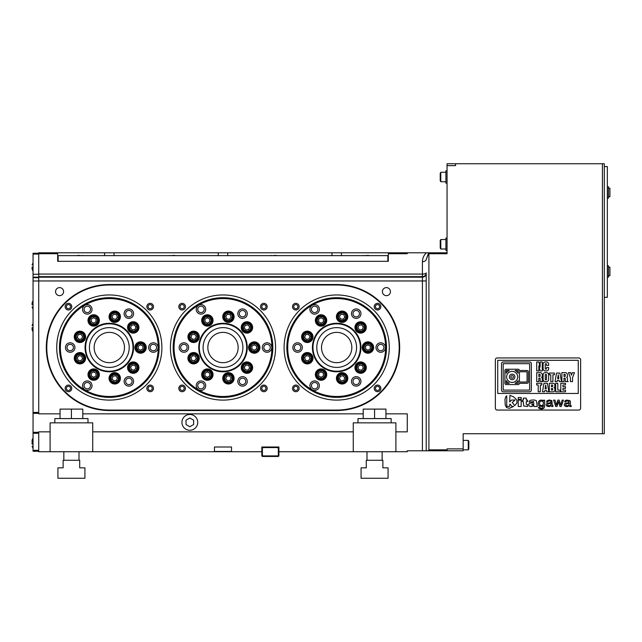 <?xml version="1.0" encoding="UTF-8"?>
<svg xmlns="http://www.w3.org/2000/svg" width="642" height="642" viewBox="0 0 642 642"><rect width="100%" height="100%" fill="white"/><g stroke="black" fill="none" stroke-linecap="round" stroke-linejoin="round"><path stroke-width="0.96" d="M181.943 422.372A7.889 7.889 0 0 0 189.839 430.26A7.889 7.889 0 0 0 197.728 422.372A7.889 7.889 0 0 0 189.839 414.475A7.889 7.889 0 0 0 181.943 422.372M60.051 418.576L60.051 409.106L71.414 409.106L71.414 418.576L87.994 418.576L87.994 422.845M55.549 291.628A4.029 4.029 0 0 0 59.578 295.657A4.029 4.029 0 0 0 63.598 291.628A4.029 4.029 0 0 0 59.578 287.608A4.029 4.029 0 0 0 55.549 291.628M382.391 291.628A4.029 4.029 0 0 0 386.42 295.657A4.029 4.029 0 0 0 390.44 291.628A4.029 4.029 0 0 0 386.42 287.608A4.029 4.029 0 0 0 382.391 291.628M399.677 347.523A62.996 62.996 0 0 0 336.681 284.526L109.309 284.526A62.996 62.996 0 0 0 46.312 347.523A62.996 62.996 0 0 0 109.309 410.527L336.681 410.527A62.996 62.996 0 0 0 399.677 347.523M46.786 347.523A62.523 62.523 0 0 0 109.309 410.053L336.681 410.053A62.523 62.523 0 0 0 399.204 347.523A62.523 62.523 0 0 0 336.681 285L109.309 285A62.523 62.523 0 0 0 46.786 347.523M468.267 440.372L468.837 441.351L468.837 448.854L468.267 449.841L468.267 440.372L463.155 440.372M447.049 183.155L445.909 183.155L445.909 170.844L447.049 170.844M447.049 250.42L445.909 250.42L445.909 238.102L447.049 238.102M32.1 267L32.1 269.134L32.1 267M32.1 327.629L32.1 329.763L32.1 327.629M32.1 304.902L32.1 302.767L32.1 304.902M32.1 444.16L32.1 442.025L32.1 444.16M32.1 442.266L32.1 440.131L32.1 442.266M170.419 347.523A52.58 52.58 0 0 0 222.999 400.102A52.58 52.58 0 0 0 275.57 347.523A52.58 52.58 0 0 0 222.999 294.951A52.58 52.58 0 0 0 170.419 347.523M56.729 347.523A52.58 52.58 0 0 0 109.309 400.102A52.58 52.58 0 0 0 161.888 347.523A52.58 52.58 0 0 0 109.309 294.951A52.58 52.58 0 0 0 56.729 347.523M284.101 347.523A52.58 52.58 0 0 0 336.681 400.102A52.58 52.58 0 0 0 389.261 347.523A52.58 52.58 0 0 0 336.681 294.951A52.58 52.58 0 0 0 284.101 347.523M604.307 166.583L607.34 166.583L607.34 297.318L604.307 297.318M440.797 181.734L440.227 180.755L440.227 173.244L440.797 172.265L440.797 181.734L445.909 181.734M440.797 249L440.227 248.013L440.227 240.509L440.797 239.53L440.797 249L445.909 249M146.857 388.386A3.314 3.314 0 0 1 150.172 385.072A3.314 3.314 0 0 1 153.486 388.386A3.314 3.314 0 0 1 150.172 391.708A3.314 3.314 0 0 1 146.857 388.386A3.314 3.314 0 0 1 150.172 385.072A3.314 3.314 0 0 1 153.486 388.386M65.131 306.659A3.314 3.314 0 0 1 68.445 303.345A3.314 3.314 0 0 1 71.76 306.659A3.314 3.314 0 0 1 68.445 309.982A3.314 3.314 0 0 1 65.131 306.659A3.314 3.314 0 0 1 68.445 303.345A3.314 3.314 0 0 1 71.76 306.659M260.54 388.386A3.314 3.314 0 0 1 263.862 385.072A3.314 3.314 0 0 1 267.176 388.386A3.314 3.314 0 0 1 263.862 391.708A3.314 3.314 0 0 1 260.54 388.386A3.314 3.314 0 0 1 263.862 385.072A3.314 3.314 0 0 1 267.176 388.386M178.813 306.659A3.314 3.314 0 0 1 182.135 303.345A3.314 3.314 0 0 1 185.45 306.659A3.314 3.314 0 0 1 182.135 309.982A3.314 3.314 0 0 1 178.813 306.659A3.314 3.314 0 0 1 182.135 303.345A3.314 3.314 0 0 1 185.45 306.659M374.23 388.386A3.314 3.314 0 0 1 377.544 385.072A3.314 3.314 0 0 1 380.858 388.386A3.314 3.314 0 0 1 377.544 391.708A3.314 3.314 0 0 1 374.23 388.386A3.314 3.314 0 0 1 377.544 385.072A3.314 3.314 0 0 1 380.858 388.386M292.503 306.659A3.314 3.314 0 0 1 295.818 303.345A3.314 3.314 0 0 1 299.132 306.659A3.314 3.314 0 0 1 295.818 309.982A3.314 3.314 0 0 1 292.503 306.659A3.314 3.314 0 0 1 295.818 303.345A3.314 3.314 0 0 1 299.132 306.659M292.503 388.386A3.314 3.314 0 0 1 295.818 385.072A3.314 3.314 0 0 1 299.132 388.386A3.314 3.314 0 0 1 295.818 391.708A3.314 3.314 0 0 1 292.503 388.386A3.314 3.314 0 0 1 295.818 385.072A3.314 3.314 0 0 1 299.132 388.386M374.23 306.659A3.314 3.314 0 0 1 377.544 303.345A3.314 3.314 0 0 1 380.858 306.659A3.314 3.314 0 0 1 377.544 309.982A3.314 3.314 0 0 1 374.23 306.659A3.314 3.314 0 0 1 377.544 303.345A3.314 3.314 0 0 1 380.858 306.659M178.813 388.386A3.314 3.314 0 0 1 182.135 385.072A3.314 3.314 0 0 1 185.45 388.386A3.314 3.314 0 0 1 182.135 391.708A3.314 3.314 0 0 1 178.813 388.386A3.314 3.314 0 0 1 182.135 385.072A3.314 3.314 0 0 1 185.45 388.386M260.54 306.659A3.314 3.314 0 0 1 263.862 303.345A3.314 3.314 0 0 1 267.176 306.659A3.314 3.314 0 0 1 263.862 309.982A3.314 3.314 0 0 1 260.54 306.659A3.314 3.314 0 0 1 263.862 303.345A3.314 3.314 0 0 1 267.176 306.659M65.131 388.386A3.314 3.314 0 0 1 68.445 385.072A3.314 3.314 0 0 1 71.76 388.386A3.314 3.314 0 0 1 68.445 391.708A3.314 3.314 0 0 1 65.131 388.386A3.314 3.314 0 0 1 68.445 385.072A3.314 3.314 0 0 1 71.76 388.386M146.857 306.659A3.314 3.314 0 0 1 150.172 303.345A3.314 3.314 0 0 1 153.486 306.659A3.314 3.314 0 0 1 150.172 309.982A3.314 3.314 0 0 1 146.857 306.659A3.314 3.314 0 0 1 150.172 303.345A3.314 3.314 0 0 1 153.486 306.659M607.34 186.758L608.48 186.758L608.48 198.129L607.34 198.129M607.34 265.772L608.48 265.772L608.48 277.135L607.34 277.135M273.677 255.444L276.14 255.444L273.677 255.444M366.044 255.444L368.508 255.444L366.044 255.444M79.945 255.444L77.481 255.444L79.945 255.444M172.313 255.444L174.776 255.444L172.313 255.444M608.48 188.178L609.9 188.178L609.9 196.709L608.48 196.709M609.9 267.192L608.48 267.192L609.9 267.192L609.9 275.715L608.48 275.715L609.9 275.715M207.839 347.523A15.159 15.159 0 0 0 222.999 362.682A15.159 15.159 0 0 0 238.15 347.523A15.159 15.159 0 0 0 222.999 332.371A15.159 15.159 0 0 0 207.839 347.523M321.522 347.523A15.159 15.159 0 0 0 336.681 362.682A15.159 15.159 0 0 0 351.84 347.523A15.159 15.159 0 0 0 336.681 332.371A15.159 15.159 0 0 0 321.522 347.523M94.149 347.523A15.159 15.159 0 0 0 109.309 362.682A15.159 15.159 0 0 0 124.468 347.523A15.159 15.159 0 0 0 109.309 332.371A15.159 15.159 0 0 0 94.149 347.523M173.163 347.523A49.835 49.835 0 0 1 222.999 297.695A49.835 49.835 0 0 1 272.826 347.523A49.835 49.835 0 0 1 222.999 397.358A49.835 49.835 0 0 1 173.163 347.523M59.481 347.523A49.835 49.835 0 0 1 109.309 297.695A49.835 49.835 0 0 1 159.144 347.523A49.835 49.835 0 0 1 109.309 397.358A49.835 49.835 0 0 1 59.481 347.523M286.846 347.523A49.835 49.835 0 0 1 336.681 297.695A49.835 49.835 0 0 1 386.508 347.523A49.835 49.835 0 0 1 336.681 397.358A49.835 49.835 0 0 1 286.846 347.523M271.951 347.523A48.953 48.953 0 0 0 222.999 298.57A48.953 48.953 0 0 0 174.038 347.523A48.953 48.953 0 0 0 222.999 396.483A48.953 48.953 0 0 0 271.951 347.523M158.269 347.523A48.953 48.953 0 0 0 109.309 298.57A48.953 48.953 0 0 0 60.356 347.523A48.953 48.953 0 0 0 109.309 396.483A48.953 48.953 0 0 0 158.269 347.523M385.633 347.523A48.953 48.953 0 0 0 336.681 298.57A48.953 48.953 0 0 0 287.72 347.523A48.953 48.953 0 0 0 336.681 396.483A48.953 48.953 0 0 0 385.633 347.523M203.097 347.523A19.894 19.894 0 0 0 222.999 367.425A19.894 19.894 0 0 0 242.893 347.523A19.894 19.894 0 0 0 222.999 327.629A19.894 19.894 0 0 0 203.097 347.523M316.787 347.523A19.894 19.894 0 0 0 336.681 367.425A19.894 19.894 0 0 0 356.575 347.523A19.894 19.894 0 0 0 336.681 327.629A19.894 19.894 0 0 0 316.787 347.523M89.415 347.523A19.894 19.894 0 0 0 109.309 367.425A19.894 19.894 0 0 0 129.202 347.523A19.894 19.894 0 0 0 109.309 327.629A19.894 19.894 0 0 0 89.415 347.523M247.25 347.523A24.252 24.252 0 0 1 222.999 371.782A24.252 24.252 0 0 1 198.739 347.523A24.252 24.252 0 0 1 222.999 323.271A24.252 24.252 0 0 1 247.25 347.523M199.309 347.523A23.682 23.682 0 0 0 222.999 371.212A23.682 23.682 0 0 0 246.68 347.523A23.682 23.682 0 0 0 222.999 323.841A23.682 23.682 0 0 0 199.309 347.523M196.235 385.673A4.735 4.735 0 0 0 200.97 390.416A4.735 4.735 0 0 0 205.705 385.673A4.735 4.735 0 0 0 200.97 380.939A4.735 4.735 0 0 0 196.235 385.673M197.744 385.673A3.218 3.218 0 0 0 200.97 388.9A3.218 3.218 0 0 0 204.188 385.673A3.218 3.218 0 0 0 200.97 382.455A3.218 3.218 0 0 0 197.744 385.673M237.813 381.388A4.735 4.735 0 0 0 242.548 386.131A4.735 4.735 0 0 0 247.282 381.388A4.735 4.735 0 0 0 242.548 376.653A4.735 4.735 0 0 0 237.813 381.388M239.322 381.388A3.218 3.218 0 0 0 242.548 384.614A3.218 3.218 0 0 0 245.766 381.388A3.218 3.218 0 0 0 242.548 378.17A3.218 3.218 0 0 0 239.322 381.388M196.235 309.372A4.735 4.735 0 0 0 200.97 314.115A4.735 4.735 0 0 0 205.705 309.372A4.735 4.735 0 0 0 200.97 304.637A4.735 4.735 0 0 0 196.235 309.372M197.744 309.372A3.218 3.218 0 0 0 200.97 312.598A3.218 3.218 0 0 0 204.188 309.372A3.218 3.218 0 0 0 200.97 306.154A3.218 3.218 0 0 0 197.744 309.372M179.158 347.523A4.735 4.735 0 0 0 183.893 352.265A4.735 4.735 0 0 0 188.628 347.523A4.735 4.735 0 0 0 183.893 342.788A4.735 4.735 0 0 0 179.158 347.523M180.675 347.523A3.218 3.218 0 0 0 183.893 350.749A3.218 3.218 0 0 0 187.111 347.523A3.218 3.218 0 0 0 183.893 344.305A3.218 3.218 0 0 0 180.675 347.523M262.313 347.523A4.735 4.735 0 0 0 267.048 352.265A4.735 4.735 0 0 0 271.783 347.523A4.735 4.735 0 0 0 267.048 342.788A4.735 4.735 0 0 0 262.313 347.523M263.83 347.523A3.218 3.218 0 0 0 267.048 350.749A3.218 3.218 0 0 0 270.266 347.523A3.218 3.218 0 0 0 267.048 344.305A3.218 3.218 0 0 0 263.83 347.523M237.813 313.665A4.735 4.735 0 0 0 242.548 318.4A4.735 4.735 0 0 0 247.282 313.665A4.735 4.735 0 0 0 242.548 308.922A4.735 4.735 0 0 0 237.813 313.665M239.322 313.665A3.218 3.218 0 0 0 242.548 316.883A3.218 3.218 0 0 0 245.766 313.665A3.218 3.218 0 0 0 242.548 310.439A3.218 3.218 0 0 0 239.322 313.665M241.256 367.625A5.682 5.682 0 0 0 246.945 373.307A5.682 5.682 0 0 0 252.627 367.625A5.682 5.682 0 0 0 246.945 361.936A5.682 5.682 0 0 0 241.256 367.625M222.742 378.315A5.682 5.682 0 0 0 228.424 383.996A5.682 5.682 0 0 0 234.105 378.315A5.682 5.682 0 0 0 228.424 372.633A5.682 5.682 0 0 0 222.742 378.315M201.676 374.599A5.682 5.682 0 0 0 207.366 380.289A5.682 5.682 0 0 0 213.048 374.599A5.682 5.682 0 0 0 207.366 368.917A5.682 5.682 0 0 0 201.676 374.599M187.929 358.22A5.682 5.682 0 0 0 193.619 363.902A5.682 5.682 0 0 0 199.301 358.22A5.682 5.682 0 0 0 193.619 352.538A5.682 5.682 0 0 0 187.929 358.22M187.929 336.833A5.682 5.682 0 0 0 193.619 342.515A5.682 5.682 0 0 0 199.301 336.833A5.682 5.682 0 0 0 193.619 331.152A5.682 5.682 0 0 0 187.929 336.833M201.676 320.454A5.682 5.682 0 0 0 207.366 326.136A5.682 5.682 0 0 0 213.048 320.454A5.682 5.682 0 0 0 207.366 314.765A5.682 5.682 0 0 0 201.676 320.454M222.742 316.739A5.682 5.682 0 0 0 228.424 322.42A5.682 5.682 0 0 0 234.105 316.739A5.682 5.682 0 0 0 228.424 311.057A5.682 5.682 0 0 0 222.742 316.739M241.256 327.428A5.682 5.682 0 0 0 246.945 333.118A5.682 5.682 0 0 0 252.627 327.428A5.682 5.682 0 0 0 246.945 321.746A5.682 5.682 0 0 0 241.256 327.428M248.574 347.523A5.682 5.682 0 0 0 254.256 353.212A5.682 5.682 0 0 0 259.946 347.523A5.682 5.682 0 0 0 254.256 341.841A5.682 5.682 0 0 0 248.574 347.523M133.56 347.523A24.252 24.252 0 0 1 109.309 371.782A24.252 24.252 0 0 1 85.057 347.523A24.252 24.252 0 0 1 109.309 323.271A24.252 24.252 0 0 1 133.56 347.523M85.627 347.523A23.682 23.682 0 0 0 109.309 371.212A23.682 23.682 0 0 0 132.998 347.523A23.682 23.682 0 0 0 109.309 323.841A23.682 23.682 0 0 0 85.627 347.523M82.545 385.673A4.735 4.735 0 0 0 87.288 390.416A4.735 4.735 0 0 0 92.023 385.673A4.735 4.735 0 0 0 87.288 380.939A4.735 4.735 0 0 0 82.545 385.673M84.062 385.673A3.218 3.218 0 0 0 87.288 388.9A3.218 3.218 0 0 0 90.506 385.673A3.218 3.218 0 0 0 87.288 382.455A3.218 3.218 0 0 0 84.062 385.673M124.123 381.388A4.735 4.735 0 0 0 128.865 386.131A4.735 4.735 0 0 0 133.6 381.388A4.735 4.735 0 0 0 128.865 376.653A4.735 4.735 0 0 0 124.123 381.388M125.639 381.388A3.218 3.218 0 0 0 128.865 384.614A3.218 3.218 0 0 0 132.083 381.388A3.218 3.218 0 0 0 128.865 378.17A3.218 3.218 0 0 0 125.639 381.388M82.545 309.372A4.735 4.735 0 0 0 87.288 314.115A4.735 4.735 0 0 0 92.023 309.372A4.735 4.735 0 0 0 87.288 304.637A4.735 4.735 0 0 0 82.545 309.372M84.062 309.372A3.218 3.218 0 0 0 87.288 312.598A3.218 3.218 0 0 0 90.506 309.372A3.218 3.218 0 0 0 87.288 306.154A3.218 3.218 0 0 0 84.062 309.372M65.468 347.523A4.735 4.735 0 0 0 70.211 352.265A4.735 4.735 0 0 0 74.945 347.523A4.735 4.735 0 0 0 70.211 342.788A4.735 4.735 0 0 0 65.468 347.523M66.985 347.523A3.218 3.218 0 0 0 70.211 350.749A3.218 3.218 0 0 0 73.429 347.523A3.218 3.218 0 0 0 70.211 344.305A3.218 3.218 0 0 0 66.985 347.523M148.623 347.523A4.735 4.735 0 0 0 153.366 352.265A4.735 4.735 0 0 0 158.101 347.523A4.735 4.735 0 0 0 153.366 342.788A4.735 4.735 0 0 0 148.623 347.523M150.14 347.523A3.218 3.218 0 0 0 153.366 350.749A3.218 3.218 0 0 0 156.584 347.523A3.218 3.218 0 0 0 153.366 344.305A3.218 3.218 0 0 0 150.14 347.523M124.123 313.665A4.735 4.735 0 0 0 128.865 318.4A4.735 4.735 0 0 0 133.6 313.665A4.735 4.735 0 0 0 128.865 308.922A4.735 4.735 0 0 0 124.123 313.665M125.639 313.665A3.218 3.218 0 0 0 128.865 316.883A3.218 3.218 0 0 0 132.083 313.665A3.218 3.218 0 0 0 128.865 310.439A3.218 3.218 0 0 0 125.639 313.665M127.573 367.625A5.682 5.682 0 0 0 133.263 373.307A5.682 5.682 0 0 0 138.945 367.625A5.682 5.682 0 0 0 133.263 361.936A5.682 5.682 0 0 0 127.573 367.625M109.052 378.315A5.682 5.682 0 0 0 114.741 383.996A5.682 5.682 0 0 0 120.423 378.315A5.682 5.682 0 0 0 114.741 372.633A5.682 5.682 0 0 0 109.052 378.315M87.994 374.599A5.682 5.682 0 0 0 93.676 380.289A5.682 5.682 0 0 0 99.366 374.599A5.682 5.682 0 0 0 93.676 368.917A5.682 5.682 0 0 0 87.994 374.599M74.247 358.22A5.682 5.682 0 0 0 79.929 363.902A5.682 5.682 0 0 0 85.619 358.22A5.682 5.682 0 0 0 79.929 352.538A5.682 5.682 0 0 0 74.247 358.22M74.247 336.833A5.682 5.682 0 0 0 79.929 342.515A5.682 5.682 0 0 0 85.619 336.833A5.682 5.682 0 0 0 79.929 331.152A5.682 5.682 0 0 0 74.247 336.833M87.994 320.454A5.682 5.682 0 0 0 93.676 326.136A5.682 5.682 0 0 0 99.366 320.454A5.682 5.682 0 0 0 93.676 314.765A5.682 5.682 0 0 0 87.994 320.454M109.052 316.739A5.682 5.682 0 0 0 114.741 322.42A5.682 5.682 0 0 0 120.423 316.739A5.682 5.682 0 0 0 114.741 311.057A5.682 5.682 0 0 0 109.052 316.739M127.573 327.428A5.682 5.682 0 0 0 133.263 333.118A5.682 5.682 0 0 0 138.945 327.428A5.682 5.682 0 0 0 133.263 321.746A5.682 5.682 0 0 0 127.573 327.428M134.892 347.523A5.682 5.682 0 0 0 140.574 353.212A5.682 5.682 0 0 0 146.256 347.523A5.682 5.682 0 0 0 140.574 341.841A5.682 5.682 0 0 0 134.892 347.523M360.932 347.523A24.252 24.252 0 0 1 336.681 371.782A24.252 24.252 0 0 1 312.429 347.523A24.252 24.252 0 0 1 336.681 323.271A24.252 24.252 0 0 1 360.932 347.523M312.991 347.523A23.682 23.682 0 0 0 336.681 371.212A23.682 23.682 0 0 0 360.363 347.523A23.682 23.682 0 0 0 336.681 323.841A23.682 23.682 0 0 0 312.991 347.523M309.917 385.673A4.735 4.735 0 0 0 314.652 390.416A4.735 4.735 0 0 0 319.387 385.673A4.735 4.735 0 0 0 314.652 380.939A4.735 4.735 0 0 0 309.917 385.673M311.434 385.673A3.218 3.218 0 0 0 314.652 388.9A3.218 3.218 0 0 0 317.87 385.673A3.218 3.218 0 0 0 314.652 382.455A3.218 3.218 0 0 0 311.434 385.673M351.495 381.388A4.735 4.735 0 0 0 356.23 386.131A4.735 4.735 0 0 0 360.964 381.388A4.735 4.735 0 0 0 356.23 376.653A4.735 4.735 0 0 0 351.495 381.388M353.012 381.388A3.218 3.218 0 0 0 356.23 384.614A3.218 3.218 0 0 0 359.448 381.388A3.218 3.218 0 0 0 356.23 378.17A3.218 3.218 0 0 0 353.012 381.388M309.917 309.372A4.735 4.735 0 0 0 314.652 314.115A4.735 4.735 0 0 0 319.387 309.372A4.735 4.735 0 0 0 314.652 304.637A4.735 4.735 0 0 0 309.917 309.372M311.434 309.372A3.218 3.218 0 0 0 314.652 312.598A3.218 3.218 0 0 0 317.87 309.372A3.218 3.218 0 0 0 314.652 306.154A3.218 3.218 0 0 0 311.434 309.372M292.84 347.523A4.735 4.735 0 0 0 297.575 352.265A4.735 4.735 0 0 0 302.31 347.523A4.735 4.735 0 0 0 297.575 342.788A4.735 4.735 0 0 0 292.84 347.523M294.357 347.523A3.218 3.218 0 0 0 297.575 350.749A3.218 3.218 0 0 0 300.801 347.523A3.218 3.218 0 0 0 297.575 344.305A3.218 3.218 0 0 0 294.357 347.523M375.995 347.523A4.735 4.735 0 0 0 380.73 352.265A4.735 4.735 0 0 0 385.465 347.523A4.735 4.735 0 0 0 380.73 342.788A4.735 4.735 0 0 0 375.995 347.523M377.512 347.523A3.218 3.218 0 0 0 380.73 350.749A3.218 3.218 0 0 0 383.956 347.523A3.218 3.218 0 0 0 380.73 344.305A3.218 3.218 0 0 0 377.512 347.523M351.495 313.665A4.735 4.735 0 0 0 356.23 318.4A4.735 4.735 0 0 0 360.964 313.665A4.735 4.735 0 0 0 356.23 308.922A4.735 4.735 0 0 0 351.495 313.665M353.012 313.665A3.218 3.218 0 0 0 356.23 316.883A3.218 3.218 0 0 0 359.448 313.665A3.218 3.218 0 0 0 356.23 310.439A3.218 3.218 0 0 0 353.012 313.665M354.946 367.625A5.682 5.682 0 0 0 360.627 373.307A5.682 5.682 0 0 0 366.309 367.625A5.682 5.682 0 0 0 360.627 361.936A5.682 5.682 0 0 0 354.946 367.625M336.424 378.315A5.682 5.682 0 0 0 342.106 383.996A5.682 5.682 0 0 0 347.795 378.315A5.682 5.682 0 0 0 342.106 372.633A5.682 5.682 0 0 0 336.424 378.315M315.366 374.599A5.682 5.682 0 0 0 321.048 380.289A5.682 5.682 0 0 0 326.73 374.599A5.682 5.682 0 0 0 321.048 368.917A5.682 5.682 0 0 0 315.366 374.599M301.62 358.22A5.682 5.682 0 0 0 307.301 363.902A5.682 5.682 0 0 0 312.983 358.22A5.682 5.682 0 0 0 307.301 352.538A5.682 5.682 0 0 0 301.62 358.22M301.62 336.833A5.682 5.682 0 0 0 307.301 342.515A5.682 5.682 0 0 0 312.983 336.833A5.682 5.682 0 0 0 307.301 331.152A5.682 5.682 0 0 0 301.62 336.833M315.366 320.454A5.682 5.682 0 0 0 321.048 326.136A5.682 5.682 0 0 0 326.73 320.454A5.682 5.682 0 0 0 321.048 314.765A5.682 5.682 0 0 0 315.366 320.454M336.424 316.739A5.682 5.682 0 0 0 342.106 322.42A5.682 5.682 0 0 0 347.795 316.739A5.682 5.682 0 0 0 342.106 311.057A5.682 5.682 0 0 0 336.424 316.739M354.946 327.428A5.682 5.682 0 0 0 360.627 333.118A5.682 5.682 0 0 0 366.309 327.428A5.682 5.682 0 0 0 360.627 321.746A5.682 5.682 0 0 0 354.946 327.428M362.257 347.523A5.682 5.682 0 0 0 367.938 353.212A5.682 5.682 0 0 0 373.628 347.523A5.682 5.682 0 0 0 367.938 341.841A5.682 5.682 0 0 0 362.257 347.523M506.61 376.894A5.545 5.545 0 0 0 512.156 382.439A5.545 5.545 0 0 0 517.701 376.894A5.545 5.545 0 0 0 512.156 371.349A5.545 5.545 0 0 0 506.61 376.894M242.211 367.625A4.735 4.735 0 0 1 246.945 362.882A4.735 4.735 0 0 1 251.68 367.625A4.735 4.735 0 0 1 246.945 372.36A4.735 4.735 0 0 1 242.211 367.625M223.689 378.315A4.735 4.735 0 0 1 228.424 373.58A4.735 4.735 0 0 1 233.158 378.315A4.735 4.735 0 0 1 228.424 383.049A4.735 4.735 0 0 1 223.689 378.315M202.623 374.599A4.735 4.735 0 0 1 207.366 369.864A4.735 4.735 0 0 1 212.101 374.599A4.735 4.735 0 0 1 207.366 379.342A4.735 4.735 0 0 1 202.623 374.599M188.876 358.22A4.735 4.735 0 0 1 193.619 353.485A4.735 4.735 0 0 1 198.354 358.22A4.735 4.735 0 0 1 193.619 362.955A4.735 4.735 0 0 1 188.876 358.22M188.876 336.833A4.735 4.735 0 0 1 193.619 332.099A4.735 4.735 0 0 1 198.354 336.833A4.735 4.735 0 0 1 193.619 341.568A4.735 4.735 0 0 1 188.876 336.833M202.623 320.454A4.735 4.735 0 0 1 207.366 315.712A4.735 4.735 0 0 1 212.101 320.454A4.735 4.735 0 0 1 207.366 325.189A4.735 4.735 0 0 1 202.623 320.454M223.689 316.739A4.735 4.735 0 0 1 228.424 312.004A4.735 4.735 0 0 1 233.158 316.739A4.735 4.735 0 0 1 228.424 321.473A4.735 4.735 0 0 1 223.689 316.739M242.211 327.428A4.735 4.735 0 0 1 246.945 322.693A4.735 4.735 0 0 1 251.68 327.428A4.735 4.735 0 0 1 246.945 332.171A4.735 4.735 0 0 1 242.211 327.428M249.521 347.523A4.735 4.735 0 0 1 254.256 342.788A4.735 4.735 0 0 1 258.991 347.523A4.735 4.735 0 0 1 254.256 352.265A4.735 4.735 0 0 1 249.521 347.523M128.52 367.625A4.735 4.735 0 0 1 133.263 362.882A4.735 4.735 0 0 1 137.998 367.625A4.735 4.735 0 0 1 133.263 372.36A4.735 4.735 0 0 1 128.52 367.625M109.999 378.315A4.735 4.735 0 0 1 114.741 373.58A4.735 4.735 0 0 1 119.476 378.315A4.735 4.735 0 0 1 114.741 383.049A4.735 4.735 0 0 1 109.999 378.315M88.941 374.599A4.735 4.735 0 0 1 93.676 369.864A4.735 4.735 0 0 1 98.419 374.599A4.735 4.735 0 0 1 93.676 379.342A4.735 4.735 0 0 1 88.941 374.599M75.194 358.22A4.735 4.735 0 0 1 79.929 353.485A4.735 4.735 0 0 1 84.672 358.22A4.735 4.735 0 0 1 79.929 362.955A4.735 4.735 0 0 1 75.194 358.22M75.194 336.833A4.735 4.735 0 0 1 79.929 332.099A4.735 4.735 0 0 1 84.672 336.833A4.735 4.735 0 0 1 79.929 341.568A4.735 4.735 0 0 1 75.194 336.833M88.941 320.454A4.735 4.735 0 0 1 93.676 315.712A4.735 4.735 0 0 1 98.419 320.454A4.735 4.735 0 0 1 93.676 325.189A4.735 4.735 0 0 1 88.941 320.454M109.999 316.739A4.735 4.735 0 0 1 114.741 312.004A4.735 4.735 0 0 1 119.476 316.739A4.735 4.735 0 0 1 114.741 321.473A4.735 4.735 0 0 1 109.999 316.739M128.52 327.428A4.735 4.735 0 0 1 133.263 322.693A4.735 4.735 0 0 1 137.998 327.428A4.735 4.735 0 0 1 133.263 332.171A4.735 4.735 0 0 1 128.52 327.428M135.839 347.523A4.735 4.735 0 0 1 140.574 342.788A4.735 4.735 0 0 1 145.309 347.523A4.735 4.735 0 0 1 140.574 352.265A4.735 4.735 0 0 1 135.839 347.523M355.893 367.625A4.735 4.735 0 0 1 360.627 362.882A4.735 4.735 0 0 1 365.362 367.625A4.735 4.735 0 0 1 360.627 372.36A4.735 4.735 0 0 1 355.893 367.625M337.371 378.315A4.735 4.735 0 0 1 342.106 373.58A4.735 4.735 0 0 1 346.849 378.315A4.735 4.735 0 0 1 342.106 383.049A4.735 4.735 0 0 1 337.371 378.315M316.313 374.599A4.735 4.735 0 0 1 321.048 369.864A4.735 4.735 0 0 1 325.783 374.599A4.735 4.735 0 0 1 321.048 379.342A4.735 4.735 0 0 1 316.313 374.599M302.567 358.22A4.735 4.735 0 0 1 307.301 353.485A4.735 4.735 0 0 1 312.036 358.22A4.735 4.735 0 0 1 307.301 362.955A4.735 4.735 0 0 1 302.567 358.22M302.567 336.833A4.735 4.735 0 0 1 307.301 332.099A4.735 4.735 0 0 1 312.036 336.833A4.735 4.735 0 0 1 307.301 341.568A4.735 4.735 0 0 1 302.567 336.833M316.313 320.454A4.735 4.735 0 0 1 321.048 315.712A4.735 4.735 0 0 1 325.783 320.454A4.735 4.735 0 0 1 321.048 325.189A4.735 4.735 0 0 1 316.313 320.454M337.371 316.739A4.735 4.735 0 0 1 342.106 312.004A4.735 4.735 0 0 1 346.849 316.739A4.735 4.735 0 0 1 342.106 321.473A4.735 4.735 0 0 1 337.371 316.739M355.893 327.428A4.735 4.735 0 0 1 360.627 322.693A4.735 4.735 0 0 1 365.362 327.428A4.735 4.735 0 0 1 360.627 332.171A4.735 4.735 0 0 1 355.893 327.428M363.203 347.523A4.735 4.735 0 0 1 367.938 342.788A4.735 4.735 0 0 1 372.681 347.523A4.735 4.735 0 0 1 367.938 352.265A4.735 4.735 0 0 1 363.203 347.523M514.924 376.894A2.769 2.769 0 0 0 512.156 374.125A2.769 2.769 0 0 0 509.387 376.894A2.769 2.769 0 0 0 512.156 379.663A2.769 2.769 0 0 0 514.924 376.894M250.693 367.625A3.756 3.756 0 0 0 246.945 363.87A3.756 3.756 0 0 0 243.19 367.625A3.756 3.756 0 0 0 246.945 371.373A3.756 3.756 0 0 0 250.693 367.625M232.179 378.315A3.756 3.756 0 0 0 228.424 374.559A3.756 3.756 0 0 0 224.668 378.315A3.756 3.756 0 0 0 228.424 382.07A3.756 3.756 0 0 0 232.179 378.315M211.114 374.599A3.756 3.756 0 0 0 207.366 370.851A3.756 3.756 0 0 0 203.61 374.599A3.756 3.756 0 0 0 207.366 378.355A3.756 3.756 0 0 0 211.114 374.599M197.367 358.22A3.756 3.756 0 0 0 193.619 354.464A3.756 3.756 0 0 0 189.863 358.22A3.756 3.756 0 0 0 193.619 361.968A3.756 3.756 0 0 0 197.367 358.22M197.367 336.833A3.756 3.756 0 0 0 193.619 333.078A3.756 3.756 0 0 0 189.863 336.833A3.756 3.756 0 0 0 193.619 340.589A3.756 3.756 0 0 0 197.367 336.833M211.114 320.454A3.756 3.756 0 0 0 207.366 316.699A3.756 3.756 0 0 0 203.61 320.454A3.756 3.756 0 0 0 207.366 324.202A3.756 3.756 0 0 0 211.114 320.454M232.179 316.739A3.756 3.756 0 0 0 228.424 312.983A3.756 3.756 0 0 0 224.668 316.739A3.756 3.756 0 0 0 228.424 320.494A3.756 3.756 0 0 0 232.179 316.739M250.693 327.428A3.756 3.756 0 0 0 246.945 323.68A3.756 3.756 0 0 0 243.19 327.428A3.756 3.756 0 0 0 246.945 331.184A3.756 3.756 0 0 0 250.693 327.428M258.012 347.523A3.756 3.756 0 0 0 254.256 343.775A3.756 3.756 0 0 0 250.508 347.523A3.756 3.756 0 0 0 254.256 351.278A3.756 3.756 0 0 0 258.012 347.523M137.011 367.625A3.756 3.756 0 0 0 133.263 363.87A3.756 3.756 0 0 0 129.507 367.625A3.756 3.756 0 0 0 133.263 371.373A3.756 3.756 0 0 0 137.011 367.625M118.489 378.315A3.756 3.756 0 0 0 114.741 374.559A3.756 3.756 0 0 0 110.986 378.315A3.756 3.756 0 0 0 114.741 382.07A3.756 3.756 0 0 0 118.489 378.315M97.432 374.599A3.756 3.756 0 0 0 93.676 370.851A3.756 3.756 0 0 0 89.928 374.599A3.756 3.756 0 0 0 93.676 378.355A3.756 3.756 0 0 0 97.432 374.599M83.685 358.22A3.756 3.756 0 0 0 79.929 354.464A3.756 3.756 0 0 0 76.181 358.22A3.756 3.756 0 0 0 79.929 361.968A3.756 3.756 0 0 0 83.685 358.22M83.685 336.833A3.756 3.756 0 0 0 79.929 333.078A3.756 3.756 0 0 0 76.181 336.833A3.756 3.756 0 0 0 79.929 340.589A3.756 3.756 0 0 0 83.685 336.833M97.432 320.454A3.756 3.756 0 0 0 93.676 316.699A3.756 3.756 0 0 0 89.928 320.454A3.756 3.756 0 0 0 93.676 324.202A3.756 3.756 0 0 0 97.432 320.454M118.489 316.739A3.756 3.756 0 0 0 114.741 312.983A3.756 3.756 0 0 0 110.986 316.739A3.756 3.756 0 0 0 114.741 320.494A3.756 3.756 0 0 0 118.489 316.739M137.011 327.428A3.756 3.756 0 0 0 133.263 323.68A3.756 3.756 0 0 0 129.507 327.428A3.756 3.756 0 0 0 133.263 331.184A3.756 3.756 0 0 0 137.011 327.428M144.33 347.523A3.756 3.756 0 0 0 140.574 343.775A3.756 3.756 0 0 0 136.818 347.523A3.756 3.756 0 0 0 140.574 351.278A3.756 3.756 0 0 0 144.33 347.523M364.383 367.625A3.756 3.756 0 0 0 360.627 363.87A3.756 3.756 0 0 0 356.872 367.625A3.756 3.756 0 0 0 360.627 371.373A3.756 3.756 0 0 0 364.383 367.625M345.861 378.315A3.756 3.756 0 0 0 342.106 374.559A3.756 3.756 0 0 0 338.358 378.315A3.756 3.756 0 0 0 342.106 382.07A3.756 3.756 0 0 0 345.861 378.315M324.796 374.599A3.756 3.756 0 0 0 321.048 370.851A3.756 3.756 0 0 0 317.292 374.599A3.756 3.756 0 0 0 321.048 378.355A3.756 3.756 0 0 0 324.796 374.599M311.057 358.22A3.756 3.756 0 0 0 307.301 354.464A3.756 3.756 0 0 0 303.546 358.22A3.756 3.756 0 0 0 307.301 361.968A3.756 3.756 0 0 0 311.057 358.22M311.057 336.833A3.756 3.756 0 0 0 307.301 333.078A3.756 3.756 0 0 0 303.546 336.833A3.756 3.756 0 0 0 307.301 340.589A3.756 3.756 0 0 0 311.057 336.833M324.796 320.454A3.756 3.756 0 0 0 321.048 316.699A3.756 3.756 0 0 0 317.292 320.454A3.756 3.756 0 0 0 321.048 324.202A3.756 3.756 0 0 0 324.796 320.454M345.861 316.739A3.756 3.756 0 0 0 342.106 312.983A3.756 3.756 0 0 0 338.358 316.739A3.756 3.756 0 0 0 342.106 320.494A3.756 3.756 0 0 0 345.861 316.739M364.383 327.428A3.756 3.756 0 0 0 360.627 323.68A3.756 3.756 0 0 0 356.872 327.428A3.756 3.756 0 0 0 360.627 331.184A3.756 3.756 0 0 0 364.383 327.428M371.694 347.523A3.756 3.756 0 0 0 367.938 343.775A3.756 3.756 0 0 0 364.191 347.523A3.756 3.756 0 0 0 367.938 351.278A3.756 3.756 0 0 0 371.694 347.523M510.88 376.894A1.276 1.276 0 0 0 512.156 378.17A1.276 1.276 0 0 0 513.431 376.894A1.276 1.276 0 0 0 512.156 375.618A1.276 1.276 0 0 0 510.88 376.894M363.203 418.576L363.203 409.106L374.575 409.106L374.575 418.576L391.155 418.576L391.155 422.845M374.575 409.106L385.938 409.106L385.938 418.576M357.995 422.845L357.995 418.576L374.575 418.576M353.26 451.735L353.26 422.845L395.889 422.845L395.889 451.735L278.893 451.735L278.893 455.908L278.323 455.908L278.323 448.18L277.705 447.57L263.019 447.57L262.401 448.18L262.401 455.908L278.323 455.908L278.323 456.47L262.401 456.47L261.84 455.908L261.84 451.735L231.521 451.735L231.521 447.001L214.468 447.001L214.468 451.735L231.521 451.735M388.073 467.841L382.865 467.841L382.865 460.266L366.285 460.266L366.285 467.841L361.077 467.841L361.077 478.266L388.073 478.266L388.073 467.841M367.938 344.794L365.571 346.158L365.571 348.895L367.938 350.259L370.314 348.895L370.314 346.158L367.938 344.794M358.87 325.333L357.931 327.91L359.689 330.004L362.385 329.523L363.324 326.955L361.566 324.86L358.87 325.333M339.417 316.265L340.348 318.833L343.045 319.307L344.802 317.212L343.863 314.644L341.175 314.171L339.417 316.265M318.681 321.819L321.048 323.183L323.416 321.819L323.416 319.082L321.048 317.718L318.681 319.082L318.681 321.819M306.362 339.401L309.059 338.928L309.998 336.36L308.24 334.265L305.544 334.739L304.605 337.307L306.362 339.401M308.24 360.788L309.998 358.693L309.059 356.125L306.362 355.652L304.605 357.746L305.544 360.314L308.24 360.788M323.416 375.971L323.416 373.235L321.048 371.862L318.681 373.235L318.681 375.971L321.048 377.335L323.416 375.971M344.802 377.841L343.045 375.747L340.348 376.22L339.417 378.788L341.175 380.883L343.863 380.409L344.802 377.841M362.385 365.531L359.689 365.049L357.931 367.144L358.87 369.72L361.566 370.193L363.324 368.099L362.385 365.531M140.574 344.794L138.207 346.158L138.207 348.895L140.574 350.259L142.941 348.895L142.941 346.158L140.574 344.794M131.498 325.333L130.567 327.91L132.324 330.004L135.021 329.523L135.952 326.955L134.194 324.86L131.498 325.333M112.045 316.265L112.984 318.833L115.672 319.307L117.43 317.212L116.499 314.644L113.803 314.171L112.045 316.265M91.308 321.819L93.676 323.183L96.051 321.819L96.051 319.082L93.676 317.718L91.308 319.082L91.308 321.819M78.998 339.401L81.694 338.928L82.625 336.36L80.868 334.265L78.172 334.739L77.241 337.307L78.998 339.401M80.868 360.788L82.625 358.693L81.694 356.125L78.998 355.652L77.241 357.746L78.172 360.314L80.868 360.788M96.051 375.971L96.051 373.235L93.676 371.862L91.308 373.235L91.308 375.971L93.676 377.335L96.051 375.971M117.43 377.841L115.672 375.747L112.984 376.22L112.045 378.788L113.803 380.883L116.499 380.409L117.43 377.841M135.021 365.531L132.324 365.049L130.567 367.144L131.498 369.72L134.194 370.193L135.952 368.099L135.021 365.531M254.256 344.794L251.889 346.158L251.889 348.895L254.256 350.259L256.623 348.895L256.623 346.158L254.256 344.794M245.188 325.333L244.249 327.91L246.006 330.004L248.703 329.523L249.634 326.955L247.876 324.86L245.188 325.333M225.727 316.265L226.666 318.833L229.363 319.307L231.12 317.212L230.181 314.644L227.485 314.171L225.727 316.265M204.991 321.819L207.366 323.183L209.733 321.819L209.733 319.082L207.366 317.718L204.991 319.082L204.991 321.819M192.68 339.401L195.377 338.928L196.308 336.36L194.55 334.265L191.862 334.739L190.923 337.307L192.68 339.401M194.55 360.788L196.308 358.693L195.377 356.125L192.68 355.652L190.923 357.746L191.862 360.314L194.55 360.788M209.733 375.971L209.733 373.235L207.366 371.862L204.991 373.235L204.991 375.971L207.366 377.335L209.733 375.971M231.12 377.841L229.363 375.747L226.666 376.22L225.727 378.788L227.485 380.883L230.181 380.409L231.12 377.841M248.703 365.531L246.006 365.049L244.249 367.144L245.188 369.72L247.876 370.193L249.634 368.099L248.703 365.531M506.185 370.498L506.185 373.171A7.038 7.038 0 0 1 509.226 370.498L506.185 370.498M506.185 383.29L509.226 383.29A7.038 7.038 0 0 1 506.185 380.618L506.185 383.29M527.074 382.014L527.074 371.782L519.402 371.782L519.402 382.014L527.074 382.014M518.126 383.29L518.126 380.618A7.038 7.038 0 0 1 515.085 383.29L518.126 383.29M518.126 370.498L515.085 370.498A7.038 7.038 0 0 1 518.126 373.171L518.126 370.498M518.126 369.222L506.185 369.222A1.276 1.276 0 0 0 504.909 370.498L504.909 383.29A1.276 1.276 0 0 0 506.185 384.566L518.126 384.566A1.276 1.276 0 0 0 519.402 383.29L527.074 383.29A1.276 1.276 0 0 0 528.358 382.014L528.358 371.782A1.276 1.276 0 0 0 527.074 370.498L519.402 370.498A1.276 1.276 0 0 0 518.126 369.222M503.2 390.111L529.634 390.111L529.634 363.677L503.2 363.677L503.2 390.111M545.066 388.835L546.27 388.835L545.668 384.991L545.066 388.835M563.997 376.469L564.856 376.469A0.425 0.425 0 0 0 565.281 376.043L565.281 374.759A0.425 0.425 0 0 0 564.856 374.334L563.997 374.334L563.997 376.469M557.649 378.603L558.845 378.603L558.243 374.759L557.649 378.603M538.847 376.469L539.697 376.469A0.425 0.425 0 0 0 540.123 376.043L540.123 374.759A0.425 0.425 0 0 0 539.697 374.334L538.847 374.334L538.847 376.469M546.519 374.976A0.642 0.642 0 0 0 545.885 374.334A0.642 0.642 0 0 0 545.243 374.976L545.243 379.237A0.642 0.642 0 0 0 545.885 379.879A0.642 0.642 0 0 0 546.519 379.237L546.519 374.976M551.422 390.111L552.272 390.111A0.425 0.425 0 0 0 552.706 389.686L552.706 388.835A0.425 0.425 0 0 0 552.272 388.402L551.422 388.402L551.422 390.111M551.422 386.701L552.272 386.701A0.425 0.425 0 0 0 552.706 386.275L552.706 385.425A0.425 0.425 0 0 0 552.272 384.991L551.422 384.991L551.422 386.701M501.498 363.677L501.498 390.111A1.701 1.701 0 0 0 503.2 391.813L529.634 391.813A1.701 1.701 0 0 0 531.343 390.111L531.343 363.677A1.701 1.701 0 0 0 529.634 361.976L503.2 361.976A1.701 1.701 0 0 0 501.498 363.677M555.683 391.813L560.378 391.813L560.378 390.111L557.818 390.111L557.818 383.29L555.683 383.29L555.683 391.813M547.377 383.29L543.967 383.29L542.474 391.813L544.601 391.813L544.801 390.537L546.535 390.537L546.735 391.813L548.862 391.813L547.377 383.29M541.832 384.991L541.832 383.29L536.712 383.29L536.712 384.991L538.205 384.991L538.205 391.813L540.339 391.813L540.339 384.991L541.832 384.991M567.408 374.759A2.135 2.135 0 0 0 565.281 372.633L561.87 372.633L561.87 381.581L563.997 381.581L563.997 378.17L564.856 378.17A0.425 0.425 0 0 1 565.281 378.603L565.281 381.581L568.266 381.581A0.851 0.851 0 0 1 567.408 380.73L567.408 378.17A0.851 0.851 0 0 0 566.557 377.319A0.851 0.851 0 0 0 567.408 376.469L567.408 374.759M559.952 373.058L556.542 373.058L555.049 381.581L557.176 381.581L557.376 380.305L559.11 380.305L559.31 381.581L561.445 381.581L559.952 373.058M549.295 374.759L550.788 374.759L550.788 381.581L552.914 381.581L552.914 374.759L554.407 374.759L554.407 373.058L549.295 373.058L549.295 374.759M536.712 370.924L538.847 370.924L538.847 365.812L540.123 370.924L542.257 370.924L542.257 361.976L540.123 361.976L540.123 367.088L538.847 361.976L536.712 361.976L536.712 370.924M543.108 368.797A2.135 2.135 0 0 0 545.243 370.924L546.519 370.924A2.135 2.135 0 0 0 548.653 368.797L548.653 367.513L546.519 367.513L546.519 368.58A0.642 0.642 0 0 1 545.885 369.222A0.642 0.642 0 0 1 545.243 368.58L545.243 364.319A0.642 0.642 0 0 1 545.885 363.677A0.642 0.642 0 0 1 546.519 364.319L546.519 365.386L548.653 365.386L548.653 364.102A2.135 2.135 0 0 0 546.519 361.976L545.243 361.976A2.135 2.135 0 0 0 543.108 364.102L543.108 368.797M542.257 374.759A2.135 2.135 0 0 0 540.123 372.633L536.712 372.633L536.712 381.581L538.847 381.581L538.847 378.17L539.697 378.17A0.425 0.425 0 0 1 540.123 378.603L540.123 381.581L543.108 381.581A0.851 0.851 0 0 1 542.257 380.73L542.257 378.17A0.851 0.851 0 0 0 541.407 377.319A0.851 0.851 0 0 0 542.257 376.469L542.257 374.759M543.108 379.454A2.135 2.135 0 0 0 545.243 381.581L546.519 381.581A2.135 2.135 0 0 0 548.653 379.454L548.653 374.759A2.135 2.135 0 0 0 546.519 372.633L545.243 372.633A2.135 2.135 0 0 0 543.108 374.759L543.108 379.454M568.475 372.633L570.393 377.745L570.393 381.581L572.528 381.581L572.528 377.745L574.446 372.633L572.311 372.633L571.46 375.193L570.61 372.633L568.475 372.633M553.131 383.29L549.295 383.29L549.295 391.813L553.131 391.813A1.701 1.701 0 0 0 554.832 390.111L554.832 388.402A0.851 0.851 0 0 0 553.982 387.551A0.851 0.851 0 0 0 554.832 386.701L554.832 384.991A1.701 1.701 0 0 0 553.131 383.29M560.803 391.813L565.49 391.813L565.49 390.111L562.938 390.111L562.938 388.402L565.49 388.402L565.49 386.701L562.938 386.701L562.938 384.991L565.49 384.991L565.49 383.29L560.803 383.29L560.803 391.813M533.951 403.657L532.017 404.179L531.761 404.869L533.398 405.054L533.951 403.657M539.457 403.304L540.066 405.23L541.824 405.64L543.204 404.645L543.461 402.622L542.578 401.234L541.013 400.993L539.93 401.627L539.457 403.304M551.101 403.24L547.939 403.954L547.57 405.198L548.589 405.776L550.266 405.431L551.013 404.645L551.101 403.24M569.165 404.107L569.165 403.24L566.525 403.754L565.546 404.966L566.18 405.656L567.504 405.72L568.66 405.214L569.165 404.107M567.945 403.561L567.119 403.649M578.257 393.474L578.257 360.314L497.735 360.314L497.735 393.474L578.257 393.474M509.684 406.394L506.739 406.394L506.739 395.785L505.776 396.748L504.965 399.324L505.23 405.102L506.554 407.574L509.411 408.312L513.696 406.394L511.81 406.394L510.229 404.131L509.684 404.612L509.684 406.394M509.957 395.303L509.684 401.972L511.562 400.03L514.996 400.03L512.252 402.494L514.715 405.6L516.987 402.863L516.874 400.062L513.632 396.876L509.957 395.303M521.168 406.474L521.168 400.11L518.23 400.11L518.23 406.474L521.168 406.474M521.168 399.3L521.168 397.494L518.23 397.494L518.23 399.3L521.168 399.3M522.251 400.11L522.251 401.571L523.302 401.571L523.712 406.025L527.62 406.474L527.62 404.669L526.279 404.308L526.239 401.571L527.652 401.571L527.652 400.11L526.239 400.11L526.239 398.128L523.342 398.128L523.342 400.11L522.251 400.11M532.058 401.796L533.59 401.531L533.807 402.261L529.233 403.457L528.679 404.741L529.209 405.985L530.91 406.643L534.112 405.8L534.248 406.474L537.29 406.474L536.351 400.68L534.128 399.958L531.014 400.135L529.714 400.728L529.136 402.069L532.058 401.796M538.213 402.791L538.397 404.845L539.641 406.193L541.952 406.498L543.461 405.592L542.707 407.967L540.7 408.224L539.665 407.269L538.405 407.269L538.887 408.384L541.318 409.163L543.878 408.336L544.641 406.426L544.657 400.183L543.509 400.183L543.509 400.985L542.089 400.102L540.082 400.231L538.758 401.29L538.213 402.791M552.345 405.415L551.831 400.584L549.199 399.974L547.008 400.768L546.559 402.061L547.714 402.061L548.099 401.234L549.207 400.873L550.684 401.114L551.141 401.964L550.716 402.582L546.695 403.537L546.173 404.813L546.832 406.153L549.167 406.643L551.165 405.632L551.671 406.474L552.698 406.603L553.171 405.72L552.345 405.415M558.468 401.563L559.976 406.474L561.269 406.474L563.411 400.127L562.167 400.127L560.659 405.102L559.206 400.127L557.818 400.127L556.373 405.134L554.953 400.127L553.589 400.127L555.723 406.474L557.015 406.474L558.468 401.563M564.631 401.836L565.779 402.061L566.156 401.234L567.263 400.873L569.181 401.699L568.836 402.558L564.647 403.649L564.262 405.118L565.024 406.258L567.231 406.643L569.221 405.632L569.815 406.514L571.228 406.506L571.228 405.72L570.409 405.479L570.401 401.547L569.887 400.584L566.421 400.086L565.193 400.64L564.631 401.836M495.359 408.16A1.894 1.894 0 0 0 497.261 410.053L578.731 410.053A1.894 1.894 0 0 0 580.625 408.16L580.625 359.841A1.894 1.894 0 0 0 578.731 357.947L497.261 357.947A1.894 1.894 0 0 0 495.359 359.841L495.359 408.16M455.571 163.734L455.571 165.628L447.049 165.628L447.049 163.734L604.307 163.734L604.307 433.735L463.155 433.735L463.155 450.788L407.261 450.788L407.261 451.735L395.889 451.735M428.102 450.788L428.912 449.841L428.912 253.734L447.049 253.734L447.049 165.628M428.912 449.841L447.049 449.841L447.049 448.894L463.155 448.894M57.676 261.318L58.149 261.318L58.149 255.628L387.84 255.628L387.84 261.318L57.676 261.318L57.676 253.718L38.729 253.718L38.729 252.787L57.676 252.787L57.676 253.718M84.913 467.841L79.704 467.841L79.704 460.266L63.125 460.266L63.125 467.841L57.916 467.841L57.916 478.266L84.913 478.266L84.913 467.841M71.414 409.106L82.786 409.106L82.786 418.576M218.256 255.628L218.256 252.787L57.676 252.787M331.946 255.628L331.946 252.787L218.256 252.787M227.733 252.787L227.733 255.628M426.497 252.787L428.912 252.787L426.208 259.424A3.788 2.215 -0 0 1 422.412 261.639C422.54 258.028 423.897 255.083 426.497 252.787L407.261 252.787L407.261 253.718L388.314 253.718L388.314 252.787L407.261 252.787L331.946 252.787M341.416 252.787L341.416 255.628M388.314 261.318L387.84 261.318L388.314 261.318L388.314 253.718M104.574 255.628L104.574 252.787M114.051 252.787L114.051 255.628M428.912 253.734L428.479 253.261L428.912 252.787L447.049 252.787M426.208 450.788L426.208 272.866A3.788 3.78 0 0 1 422.412 276.654L38.729 276.654L38.729 274.07L422.412 274.07L422.412 280.963L38.729 280.963L38.729 277.183L422.412 277.183A3.788 3.78 0 0 0 426.208 273.404L426.208 272.866A3.788 1.204 0 0 1 422.412 274.07L422.412 261.639M214.468 451.454L231.521 451.454M422.412 450.788L422.412 280.963L426.208 280.963L426.208 273.404M428.479 253.261L426.208 259.424M54.835 422.845L54.835 418.576L71.414 418.576M189.839 426.745L193.627 424.555L193.627 420.181L189.839 417.99L186.044 420.181L186.044 424.555L189.839 426.745M38.729 277.151L33.047 277.151L33.047 277.681L38.729 277.681M33.047 277.151L33.047 274.246L38.729 274.246M38.729 254.072L33.047 254.072L33.047 274.246M33.047 254.072L33.047 253.261L38.729 253.261M38.729 253.718L38.729 274.07M38.729 276.654L38.729 277.183M38.729 413.368L33.047 413.368L33.047 412.421L38.729 412.421M38.729 280.995L33.047 280.995L33.047 412.421M33.047 280.995L33.047 277.681M262.401 456.47L261.84 455.908M447.049 449.841L447.049 450.788M278.323 456.47L278.893 455.908M263.019 447.57L262.787 447.001L261.84 447.947L262.401 448.18M277.705 447.57L277.946 447.001L278.893 447.947L278.323 448.18M38.729 451.262L33.047 451.262L33.047 450.315L38.729 450.315M38.729 433.262L33.047 433.262L33.047 450.315M33.047 433.262L33.047 432.315L38.729 432.315M33.047 413.368L33.047 432.315M38.729 280.963L38.729 413.841L60.051 413.841M50.1 451.735L50.1 422.845L92.729 422.845L92.729 451.735L38.729 451.735L38.729 431.841L50.1 431.841M395.889 431.841L407.261 431.841L407.261 413.841L385.938 413.841M363.203 413.841L82.786 413.841M278.893 451.735L278.893 447.001L261.84 447.001L261.84 451.735M214.468 451.735L92.729 451.735M353.26 431.841L92.729 431.841M152.258 388.386A2.087 2.087 0 0 0 150.172 386.307A2.087 2.087 0 0 0 148.093 388.386A2.087 2.087 0 0 0 150.172 390.472A2.087 2.087 0 0 0 152.258 388.386M70.532 306.659A2.087 2.087 0 0 0 68.445 304.581A2.087 2.087 0 0 0 66.367 306.659A2.087 2.087 0 0 0 68.445 308.746A2.087 2.087 0 0 0 70.532 306.659M265.94 388.386A2.087 2.087 0 0 0 263.862 386.307A2.087 2.087 0 0 0 261.775 388.386A2.087 2.087 0 0 0 263.862 390.472A2.087 2.087 0 0 0 265.94 388.386M184.214 306.659A2.087 2.087 0 0 0 182.135 304.581A2.087 2.087 0 0 0 180.049 306.659A2.087 2.087 0 0 0 182.135 308.746A2.087 2.087 0 0 0 184.214 306.659M379.623 388.386A2.087 2.087 0 0 0 377.544 386.307A2.087 2.087 0 0 0 375.458 388.386A2.087 2.087 0 0 0 377.544 390.472A2.087 2.087 0 0 0 379.623 388.386M297.896 306.659A2.087 2.087 0 0 0 295.818 304.581A2.087 2.087 0 0 0 293.731 306.659A2.087 2.087 0 0 0 295.818 308.746A2.087 2.087 0 0 0 297.896 306.659M297.896 388.386A2.087 2.087 0 0 0 295.818 386.307A2.087 2.087 0 0 0 293.731 388.386A2.087 2.087 0 0 0 295.818 390.472A2.087 2.087 0 0 0 297.896 388.386M379.623 306.659A2.087 2.087 0 0 0 377.544 304.581A2.087 2.087 0 0 0 375.458 306.659A2.087 2.087 0 0 0 377.544 308.746A2.087 2.087 0 0 0 379.623 306.659M184.214 388.386A2.087 2.087 0 0 0 182.135 386.307A2.087 2.087 0 0 0 180.049 388.386A2.087 2.087 0 0 0 182.135 390.472A2.087 2.087 0 0 0 184.214 388.386M265.94 306.659A2.087 2.087 0 0 0 263.862 304.581A2.087 2.087 0 0 0 261.775 306.659A2.087 2.087 0 0 0 263.862 308.746A2.087 2.087 0 0 0 265.94 306.659M70.532 388.386A2.087 2.087 0 0 0 68.445 386.307A2.087 2.087 0 0 0 66.367 388.386A2.087 2.087 0 0 0 68.445 390.472A2.087 2.087 0 0 0 70.532 388.386M152.258 306.659A2.087 2.087 0 0 0 150.172 304.581A2.087 2.087 0 0 0 148.093 306.659A2.087 2.087 0 0 0 150.172 308.746A2.087 2.087 0 0 0 152.258 306.659M602.413 433.735L602.413 163.734M78.998 460.266L78.998 451.735M33.047 262.747L32.1 264.865M33.047 323.383L32.1 325.502M33.047 300.649L32.1 302.767M33.047 439.906L32.1 442.025M33.047 438.013L32.1 440.131M440.797 172.265L445.909 172.265M440.797 239.53L445.909 239.53M175.603 255.628L174.776 255.444L175.603 255.628M83.227 255.628L82.409 255.444L83.227 255.628M276.967 255.628L276.14 255.444L276.967 255.628M369.335 255.628L368.508 255.444L369.335 255.628M382.15 460.266L382.15 451.735M366.991 460.266L366.991 451.735M169.023 255.628L169.849 255.444L169.023 255.628M76.655 255.628L77.481 255.444L76.655 255.628M362.762 255.628L363.581 255.444L362.762 255.628M270.386 255.628L271.213 255.444L270.386 255.628M33.047 448.405L32.1 446.286M33.047 309.147L32.1 307.028M33.047 331.882L32.1 329.763M33.047 271.253L32.1 269.134M468.267 449.841L463.155 449.841M63.839 460.266L63.839 451.735"/></g></svg>
